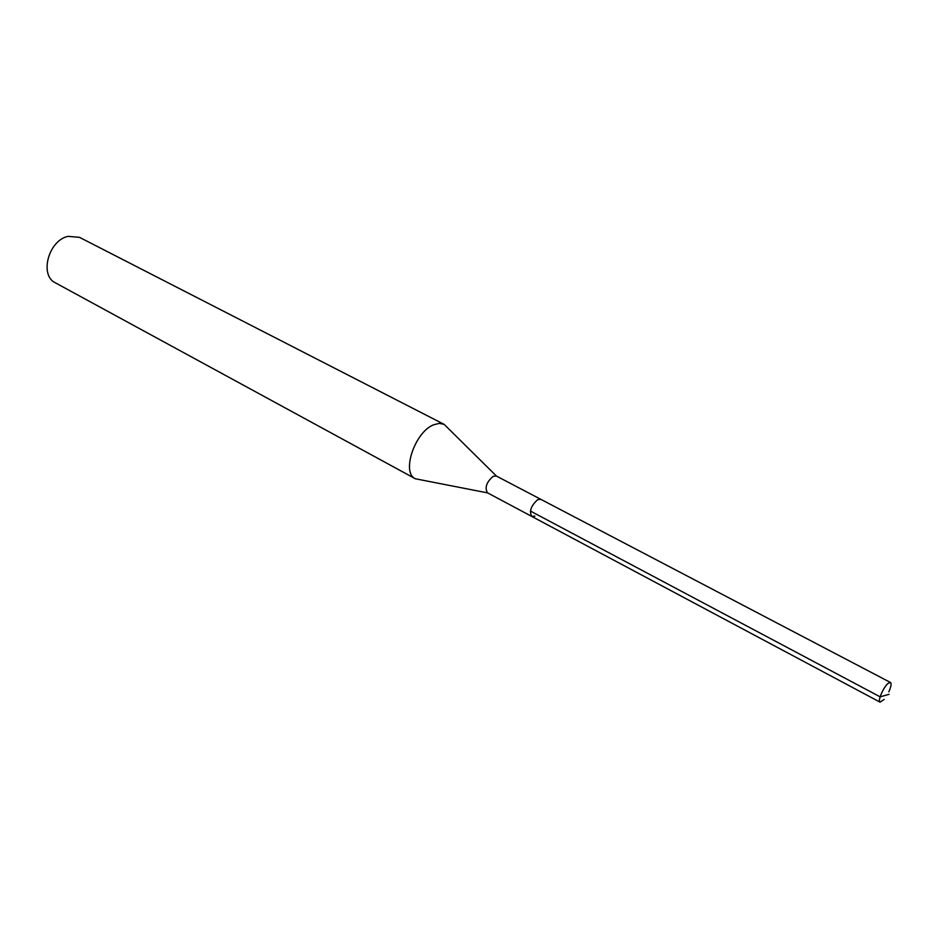 <?xml version="1.0" encoding="UTF-8"?>
<svg xmlns="http://www.w3.org/2000/svg" width="938" height="938" viewBox="0 0 938 938"><rect width="100%" height="100%" fill="white"/><g stroke="black" fill="none" stroke-linecap="round" stroke-linejoin="round"><path stroke-width="1.41" d="M884.135 699.478L880.067 702.163C877.358 701.319 883.362 687.214 888.063 683.427L890.467 682.477C891.651 683.579 891.1 686.698 888.825 691.857M534.906 516.099L531.764 516.428L487.479 492.813C484.559 487.666 486.47 482.155 493.2 476.281L496.354 476.035L540.804 499.321L537.72 499.637C531.002 505.711 529.02 511.304 531.764 516.428C529.02 511.304 531.002 505.711 537.72 499.637L540.804 499.321L890.467 682.477M487.643 492.896L415.37 478.779C401.147 472.858 414.795 431.996 433.614 424.797L439.301 423.366L444.131 424.363L496.507 476.117M444.131 424.363L79.519 237.349L68.052 236.353C48.483 240.351 39.138 275.467 55.459 282.866L415.37 478.779M889.048 694.319L880.125 696.84L530.404 511.046M531.764 516.428L880.067 702.163"/></g></svg>
